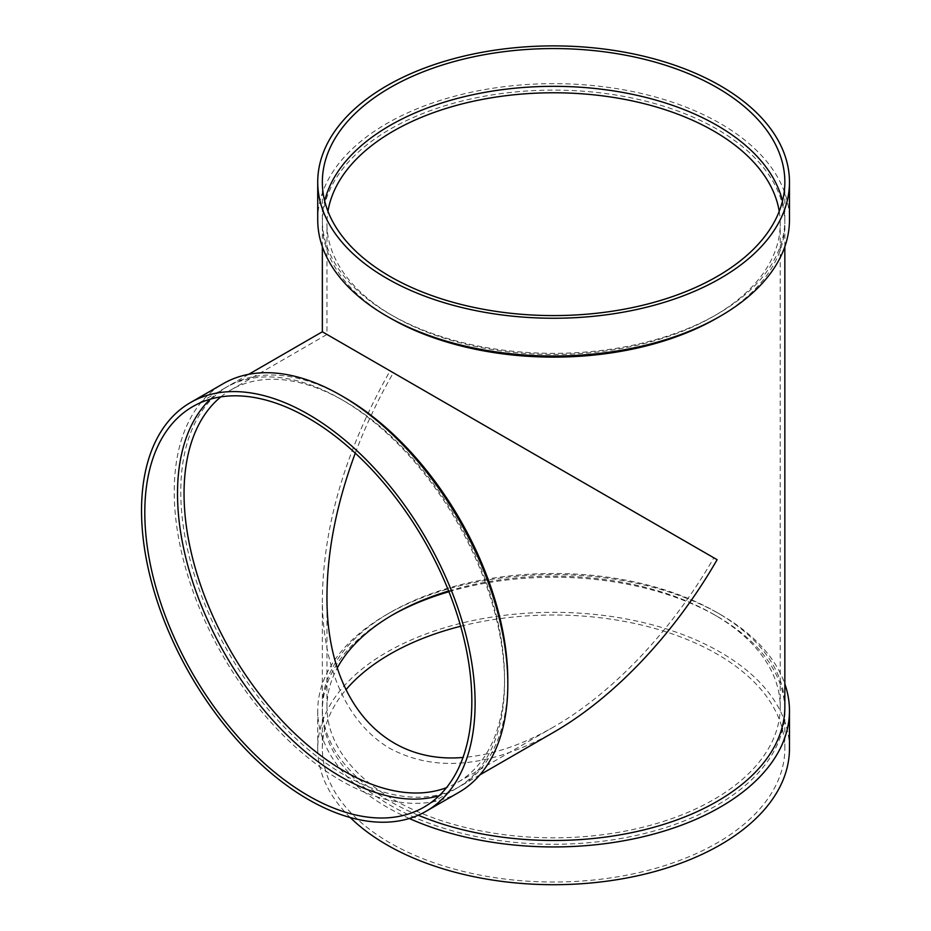 <?xml version="1.0" encoding="UTF-8"?>
<svg xmlns="http://www.w3.org/2000/svg" width="931" height="931" viewBox="0 0 931 931"><rect width="100%" height="100%" fill="white"/><g stroke="black" fill="none" stroke-linecap="round" stroke-linejoin="round"><path stroke-width="0.7" stroke-dasharray="4.66 3.49" d="M390.077 318.018A231.249 133.505 180 0 1 322.347 223.615A231.249 133.505 180 0 1 465.104 100.269A231.249 133.505 180 0 1 717.114 129.211A231.249 133.505 180 0 1 784.845 223.615A231.249 133.505 180 0 1 717.114 318.018M418.228 815.219A231.249 133.505 180 0 1 322.347 706.978A231.249 133.505 180 0 1 390.077 612.575A231.249 133.505 180 0 1 717.114 612.575L717.114 612.575A231.249 133.505 180 0 1 784.845 706.978M322.347 331.785L390.077 370.887C345.948 448.998 323.371 524.968 322.347 598.808C322.545 668.761 347.31 723.503 390.077 748.512C435.766 772.788 490.276 767.388 553.596 732.325M409.303 818.489A235.869 136.182 180 0 1 317.727 710.76A235.869 136.182 180 0 1 386.807 614.46A235.869 136.182 180 0 1 720.385 614.46L717.114 612.575L720.385 614.46A235.869 136.182 180 0 1 784.845 683.924M350.242 817.523A235.869 136.182 180 0 1 317.727 748.524A235.869 136.182 180 0 1 463.335 622.699A235.869 136.182 180 0 1 720.385 652.224A235.869 136.182 180 0 1 789.465 748.524M460.659 626.26A231.249 133.505 180 0 1 717.114 654.109A231.249 133.505 180 0 1 784.845 748.524A231.249 133.505 180 0 1 553.596 882.029A231.249 133.505 180 0 1 322.347 748.524A231.249 133.505 180 0 1 345.867 689.848M448.928 591.709A231.249 133.505 180 0 1 717.114 616.345A231.249 133.505 180 0 1 717.114 616.357A231.249 133.505 180 0 1 784.845 710.76A231.249 133.505 180 0 1 553.596 844.266A231.249 133.505 180 0 1 322.347 710.76A231.249 133.505 180 0 1 390.077 616.357A231.249 133.505 180 0 1 391.73 615.403M448.649 591.01A226.629 130.84 180 0 1 713.844 614.46L717.114 616.345M717.114 616.357L713.844 614.46A226.629 130.84 180 0 1 780.225 706.978A226.629 130.84 180 0 1 553.596 837.819A226.629 130.84 180 0 1 326.967 706.978A226.629 130.84 180 0 1 337.231 668.062M779.224 211.337A226.629 130.84 180 0 1 780.225 223.615A226.629 130.84 180 0 1 713.844 316.133A226.629 130.84 180 0 1 393.348 316.133A226.629 130.84 180 0 1 326.967 223.615A226.629 130.84 180 0 1 327.968 211.337M355.281 453.153C365.615 425.676 378.3 398.887 393.348 372.784L713.844 557.82C671.914 630.648 613.017 692.815 553.596 726.983C522.093 745.056 491.894 755.216 462.986 757.462M782.517 200.956A231.249 133.505 180 0 1 784.845 219.832A231.249 133.505 180 0 1 717.114 314.247A231.249 133.505 180 0 1 390.077 314.247A231.249 133.505 180 0 1 322.347 219.832A231.249 133.505 180 0 1 324.675 200.956M317.727 219.832A235.869 136.182 180 0 1 463.335 94.019A235.869 136.182 180 0 1 720.385 123.544A235.869 136.182 180 0 1 789.465 219.832M220.856 396.874A226.629 130.84 60 0 1 230.981 389.88A226.629 130.84 60 0 1 344.295 401.098A226.629 130.84 60 0 1 504.544 678.652A226.629 130.84 60 0 1 457.598 782.401A226.629 130.84 60 0 1 446.473 787.673M210.208 399.213A231.249 133.517 60 0 1 225.395 387.762A231.249 133.517 60 0 1 341.025 399.213A231.249 133.517 60 0 1 504.544 682.435A231.249 133.517 60 0 1 456.644 788.289A231.249 133.517 60 0 1 439.129 795.726M507.814 680.538A231.249 133.517 60 0 1 459.914 786.404A231.249 133.517 60 0 1 281.721 724.446A231.249 133.517 60 0 1 180.777 491.731A231.249 133.517 60 0 1 228.665 385.865A231.249 133.517 60 0 1 344.295 397.328M458.96 792.304A235.869 136.182 60 0 1 277.194 729.101A235.869 136.182 60 0 1 174.237 491.731A235.869 136.182 60 0 1 223.091 383.747M784.845 246.668L784.845 223.615M322.347 706.978L322.347 598.808M322.347 246.668L322.347 223.615M390.077 612.575L386.807 614.46M317.727 748.524L317.727 710.76M784.845 748.524L784.845 710.76M322.347 748.524L322.347 710.76M393.348 614.46L390.077 616.357M780.225 706.978L780.225 223.615M326.967 706.978L326.967 596.143M230.981 389.88L326.967 334.45L326.967 223.615M713.844 316.133L717.114 314.247M393.348 316.133L390.077 314.247M784.845 219.832L784.845 182.08M322.347 219.832L322.347 182.08M344.295 401.098L341.025 399.213M504.544 678.652L504.544 682.435M553.596 726.983L457.598 782.401M248.635 374.343L228.665 385.865M479.884 774.871L459.914 786.404M225.395 387.762L192.694 406.638M456.644 788.289L423.942 807.177"/><path stroke-width="1.4" d="M789.465 182.08L789.465 219.832A235.869 136.182 180 0 1 720.385 316.133L717.114 318.018A231.249 133.505 180 0 1 390.077 318.018L386.807 316.133A235.869 136.182 180 0 1 317.727 219.832L317.727 182.08A235.869 136.182 180 0 1 463.335 56.256A235.869 136.182 180 0 1 720.385 85.78A235.869 136.182 180 0 1 789.465 182.08A235.869 136.182 180 0 1 553.596 318.251A235.869 136.182 180 0 1 317.727 182.08M784.845 246.668L784.845 706.978A231.249 133.505 180 0 1 658.88 825.844A231.249 133.505 180 0 1 418.228 815.219M479.884 774.871L553.596 732.325C614.239 697.459 674.323 634.023 717.114 559.706L322.347 331.785L322.347 246.668M784.845 683.924A235.869 136.182 180 0 1 789.465 710.76A235.869 136.182 180 0 1 657.53 833.001A235.869 136.182 180 0 1 409.303 818.489M789.465 710.76L789.465 748.524A235.869 136.182 180 0 1 615.519 879.923A235.869 136.182 180 0 1 350.242 817.523M345.867 689.848A231.249 133.505 180 0 1 460.659 626.26M391.73 615.403A231.249 133.505 180 0 1 448.928 591.709M337.231 668.062A226.629 130.84 180 0 1 393.348 614.46A226.629 130.84 180 0 1 448.649 591.01M327.968 211.337A226.629 130.84 180 0 1 476.8 100.513A226.629 130.84 180 0 1 713.844 131.096A226.629 130.84 180 0 1 779.224 211.337M462.986 757.462C381.85 764.421 326.199 698.413 326.967 596.143C327.177 551.059 336.603 503.392 355.281 453.153M324.675 200.956A231.249 133.505 180 0 1 480.466 93.181A231.249 133.505 180 0 1 717.114 125.429A231.249 133.505 180 0 1 782.517 200.956M717.114 87.665A231.249 133.505 180 0 1 784.845 182.08A231.249 133.505 180 0 1 553.596 315.586A231.249 133.505 180 0 1 322.347 182.08A231.249 133.505 180 0 1 465.104 58.723A231.249 133.505 180 0 1 717.114 87.665M720.385 316.133A235.869 136.182 180 0 1 386.807 316.133M446.473 787.673A226.629 130.84 60 0 1 276.088 714.193A226.629 130.84 60 0 1 184.047 493.616A226.629 130.84 60 0 1 220.856 396.874M439.129 795.726A231.249 133.517 60 0 1 267.895 714.682A231.249 133.517 60 0 1 177.507 493.616A231.249 133.517 60 0 1 210.208 399.213M190.378 402.634L223.091 383.747A235.869 136.182 60 0 1 341.025 395.431L344.295 397.328A231.249 133.517 60 0 1 507.814 680.538L507.814 684.32A235.869 136.182 60 0 1 458.96 792.304L426.258 811.18A235.869 136.182 60 0 1 244.492 747.989A235.869 136.182 60 0 1 141.535 510.607A235.869 136.182 60 0 1 190.378 402.634A235.869 136.182 60 0 1 426.258 538.816A235.869 136.182 60 0 1 426.258 811.18M341.025 395.431A235.869 136.182 60 0 1 507.814 684.32M144.805 512.504A231.249 133.517 60 0 1 192.694 406.638A231.249 133.517 60 0 1 423.942 540.155A231.249 133.517 60 0 1 423.942 807.177A231.249 133.517 60 0 1 245.737 745.219A231.249 133.517 60 0 1 144.805 512.504M322.347 331.785L248.635 374.343"/></g></svg>

